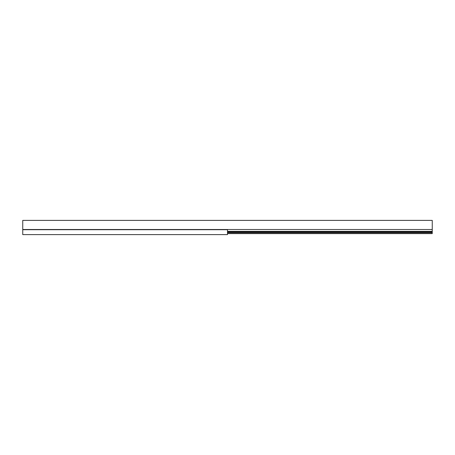 <?xml version="1.0" encoding="UTF-8"?>
<svg xmlns="http://www.w3.org/2000/svg" width="455" height="455" viewBox="0 0 455 455"><rect width="100%" height="100%" fill="white"/><g stroke="black" fill="none" stroke-linecap="round" stroke-linejoin="round"><path stroke-width="0.68" d="M22.75 229.707L227.5 229.707L227.5 234.615L22.75 234.615L22.75 220.385L432.25 220.385L432.25 233.608L227.5 233.608M22.75 229.502L432.25 229.502M227.5 231.356L432.25 231.356M227.5 231.857L432.25 231.857M227.5 231.999L432.25 231.999M227.5 232.767L432.25 232.767"/></g></svg>
